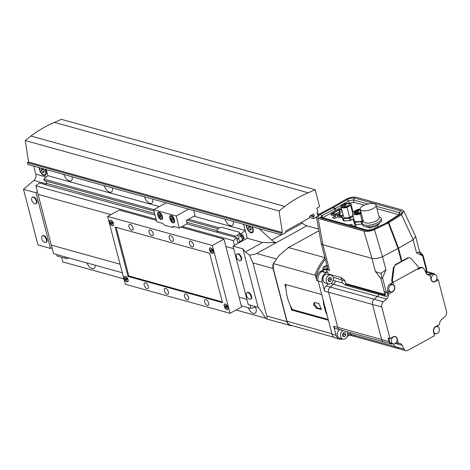 <?xml version="1.0" encoding="UTF-8"?>
<svg xmlns="http://www.w3.org/2000/svg" width="470" height="470" viewBox="0 0 470 470"><rect width="100%" height="100%" fill="white"/><g stroke="black" fill="none" stroke-linecap="round" stroke-linejoin="round"><path stroke-width="0.7" d="M246.439 225.118A5.235 2.673 -118.9 0 0 251.068 232.797A5.235 2.673 -118.9 0 0 252.384 232.709A5.235 2.673 -118.9 0 0 252.114 226.693M266.76 316.01C267.289 318.172 267.06 319.095 266.067 318.789L260.65 310.435L258.077 307.31L248.248 304.584L233.014 246.116L242.843 248.842L245.416 251.961L249.482 255.11L252.93 262.924L266.76 316.01L286.906 321.598L273.076 268.511A7.197 5.54 -74.5 0 1 273.27 263.664M292.181 325.657A7.197 5.54 -74.5 0 1 290.401 325.546L266.067 318.789M290.401 325.546A7.197 5.54 -74.5 0 1 286.906 321.598M193.975 216.2L245.217 230.417L243.907 225.388A5.235 2.673 61.1 0 1 243.719 224.366A5.235 2.673 -118.9 0 0 243.907 225.388L247.255 238.249L262.566 242.496L276.096 242.779L256.679 253.5C255.516 254.117 253.118 254.658 249.482 255.11M301.523 222.31L302.41 223.121A13.09 6.68 -118.9 0 0 306.845 225.806L318.613 229.066M306.845 225.806L276.096 242.779A13.09 6.68 61.1 0 1 271.66 240.094L259.152 228.649M247.255 238.249L233.014 246.116M262.566 242.496L245.416 251.961M242.843 248.842L258.077 307.31M251.644 226.564A4.583 2.338 61.1 0 1 252.067 232.133A4.583 2.338 61.1 0 1 250.915 232.215A4.583 2.338 61.1 0 1 247.884 229.395A4.583 2.338 61.1 0 1 246.903 225.248M251.244 228.508L250.093 226.564L248.695 226.176L248.454 227.733L249.611 229.683L251.004 230.071L251.244 228.508M251.203 228.802L249.611 229.683M250.21 226.763L248.454 227.733M233.678 248.654L225.864 246.486L233.678 248.654M155.024 215.078L39.263 182.965L35.879 185.862L38.099 194.398L110.926 214.602L38.099 194.398L51.324 245.146L120.062 264.216L51.324 245.146L53.545 253.683L122.288 272.753M239.083 297.234L246.897 299.402L239.083 297.234M64.149 256.626A5.235 2.673 -118.9 0 0 65.324 257.213A5.235 2.673 -118.9 0 0 66.358 257.237M39.368 167.678A5.235 2.673 -118.9 0 0 44.004 175.357A5.235 2.673 -118.9 0 0 45.314 175.263A5.235 2.673 -118.9 0 0 45.05 169.253M123.88 278.88L62.821 261.943L61.599 257.266L66.434 258.606A5.235 2.673 61.1 0 0 67.751 258.512L67.751 258.512A5.235 2.673 61.1 0 0 68.391 257.801A5.235 2.673 61.1 0 1 67.751 258.512A5.235 2.673 61.1 0 1 66.434 258.606L57.17 256.038L56.794 254.587M153.802 209.632L43.775 179.111L47.823 175.657L46.512 170.628A5.235 2.673 61.1 0 0 46.154 169.558A5.235 2.673 61.1 0 1 46.512 170.628L47.823 175.657L159.318 206.589M46.836 183.459A5.235 4.03 -74.5 0 1 46.377 183.899L33.887 180.433L23.5 189.31L37.988 244.935L50.478 248.401L35.99 192.776L37.371 191.596M45.631 180.968L46.853 183.494L45.455 184.687L46.377 183.899M52.053 247.949L50.478 248.401M33.887 180.433A5.235 4.03 105.5 0 0 35.832 174.123L33.746 166.116M23.5 189.31L35.99 192.776M44.579 169.124A4.583 2.338 61.1 0 1 45.002 174.693A4.583 2.338 61.1 0 1 43.851 174.775A4.583 2.338 61.1 0 1 40.82 171.955A4.583 2.338 61.1 0 1 39.838 167.808M41.63 168.73L41.389 170.293L42.547 172.243L43.939 172.625L44.18 171.068L43.029 169.118L41.63 168.73M44.133 171.362L42.547 172.243M43.146 169.323L41.389 170.293M239.136 260.474A3.731 1.904 -118.9 0 0 239.606 260.662A3.731 1.904 -118.9 0 0 240.54 260.597A3.731 1.904 -118.9 0 0 241.034 257.965A3.731 1.904 -118.9 0 0 236.933 254.064A3.731 1.904 -118.9 0 0 236.292 255.322A5.376 5.376 0 0 0 239.136 260.474M240.54 260.597L241.034 260.327A3.731 1.904 -118.9 0 0 241.527 257.695A3.731 1.904 -118.9 0 0 237.426 253.794L236.933 254.064M34.486 203.698A3.731 1.904 -118.9 0 0 34.956 203.892A3.731 1.904 -118.9 0 0 35.89 203.827A3.731 1.904 -118.9 0 0 36.384 201.195A3.731 1.904 -118.9 0 0 32.283 197.294A3.731 1.904 -118.9 0 0 31.643 198.552A5.376 5.376 0 0 0 34.486 203.698M35.89 203.827L36.384 203.551A3.731 1.904 -118.9 0 0 36.877 200.925A3.731 1.904 -118.9 0 0 32.777 197.024L32.283 197.294M44.538 242.291A3.731 1.904 -118.9 0 0 45.008 242.479A3.731 1.904 -118.9 0 0 45.943 242.414A3.731 1.904 -118.9 0 0 46.436 239.788A3.731 1.904 -118.9 0 0 42.335 235.881A3.731 1.904 -118.9 0 0 41.695 237.138A5.376 5.376 0 0 0 44.538 242.291M45.943 242.414L46.436 242.144A3.731 1.904 -118.9 0 0 46.929 239.512A3.731 1.904 -118.9 0 0 42.829 235.611L42.335 235.881M249.182 299.061A3.731 1.904 -118.9 0 0 249.658 299.255A3.731 1.904 -118.9 0 0 250.592 299.184A3.731 1.904 -118.9 0 0 251.086 296.558A3.731 1.904 -118.9 0 0 246.985 292.651A3.731 1.904 -118.9 0 0 246.345 293.909A5.376 5.376 0 0 0 249.182 299.061M250.592 299.184L251.086 298.914A3.731 1.904 -118.9 0 0 251.579 296.288A3.731 1.904 -118.9 0 0 247.479 292.381L246.985 292.651M248.113 307.656A6.809 3.472 -118.9 0 0 255.081 313.273A6.809 3.472 -118.9 0 0 255.98 308.479A6.809 3.472 -118.9 0 0 255.286 306.534M236.028 309.994L265.703 318.225M86.968 262.953A6.809 3.472 -118.9 0 0 93.941 268.57A6.809 3.472 -118.9 0 0 95.099 265.209M254.717 306.375L254.793 307.339L250.945 308.443L250.069 305.089M241.304 305.77L250.945 308.443M35.879 185.862L156.099 219.208M182.19 226.446L233.273 240.622L236.663 237.726L237.409 239.277L236.733 239.859L238.337 243.178M234.495 245.299L233.273 240.622M186.813 223.896L236.663 237.726M46.853 183.494L154.583 213.38M186.86 222.334L216.764 230.629M243.084 237.932L244.247 238.255L242.602 234.841L241.921 235.423L241.175 233.872L245.217 230.417M238.766 242.943L244.247 238.255M43.775 179.111L44.527 180.662L153.966 211.024M186.837 220.142L218.168 228.831M240.828 235.118L241.921 235.423M188.458 219.249L219.443 227.844M240.082 233.567L241.175 233.872M224.971 219.167A6.809 3.472 -118.9 0 0 232.239 225.571A6.809 3.472 -118.9 0 0 233.29 221.476M144.402 196.812A6.809 3.472 -118.9 0 0 151.669 203.216A6.809 3.472 -118.9 0 0 152.721 199.121M104.117 185.638A6.809 3.472 -118.9 0 0 111.384 192.042A6.809 3.472 -118.9 0 0 112.436 187.947M63.832 174.464A6.809 3.472 -118.9 0 0 71.099 180.868A6.809 3.472 -118.9 0 0 72.151 176.773M255.122 306.487A6.809 3.472 -118.9 0 0 255.516 307.063M318.789 214.302L318.654 213.791L317.473 214.443L316.892 212.223L317.832 211.706L316.886 208.081L319.594 206.583L315.211 189.751L308.226 192.8A130.895 100.715 105.5 0 0 284.72 206.424L279.062 210.971L282.376 232.48L281.189 233.132L281.647 234.888L286.083 232.439L285.719 231.034L309.765 217.763L309.401 216.359L313.737 213.962L314.318 216.182L311.252 215.336M314.318 216.182L313.132 216.834L310.071 215.988M313.132 216.834L313.59 218.591L309.701 217.51M313.59 218.591L316.433 217.023M318.654 213.791L317.197 213.386M315.211 189.751L61.411 119.345L54.432 122.394L308.226 192.8M284.72 206.424L30.92 136.018A130.895 100.715 -74.5 0 1 54.432 122.394M279.062 210.971L25.268 140.565L30.92 136.018M282.376 232.48L28.576 162.074L25.268 140.565M281.189 233.132L27.395 162.726L28.576 162.074M281.647 234.888L27.853 164.482L27.395 162.726M239.577 232.527A2.227 1.069 154.2 0 1 238.948 233.878L237.591 235.035A2.227 1.069 154.2 0 1 234.689 235.964L217.281 231.14A2.227 1.069 154.2 0 1 216.817 230.793A2.227 1.069 154.2 0 1 217.451 229.448L218.803 228.291A2.227 1.069 154.2 0 1 221.705 227.357L239.113 232.186A2.227 1.069 154.2 0 1 239.577 232.527L240.975 235.423A2.227 1.069 154.2 0 1 240.346 236.768L240.975 236.234A2.227 1.069 154.2 0 0 241.633 235.341M237.591 235.035L238.989 237.926A2.227 1.069 154.2 0 1 237.191 238.831M238.989 237.926L238.355 238.466A2.227 1.069 154.2 0 1 237.327 239.107M241.862 235.405L243.207 238.19A2.227 1.069 154.2 0 1 242.573 239.541L239.953 241.774A2.227 1.069 154.2 0 1 238.102 242.69M435.091 274.592A3.666 2.82 105.5 0 0 433.258 274.85A3.666 2.82 105.5 0 0 431.219 278.534A3.666 2.82 105.5 0 0 433.129 281.659A3.666 2.82 105.5 0 0 434.962 281.401A3.666 2.82 105.5 0 0 437 277.717A3.666 2.82 105.5 0 0 435.091 274.592L433.076 274.034A3.666 2.82 105.5 0 0 431.243 274.292A3.666 2.82 105.5 0 0 430.027 275.426M435.655 326.897A3.666 2.82 105.5 0 0 433.616 330.575A3.666 2.82 105.5 0 0 435.526 333.7A3.666 2.82 105.5 0 0 437.359 333.441A3.666 2.82 105.5 0 0 439.391 329.764A3.666 2.82 105.5 0 0 437.488 326.638A3.666 2.82 105.5 0 0 435.655 326.897M387.638 290.495A3.666 2.82 105.5 0 0 388.772 291.23L390.787 291.788A3.666 2.82 105.5 0 0 392.62 291.535A3.666 2.82 105.5 0 0 394.653 287.851A3.666 2.82 105.5 0 0 392.75 284.726A3.666 2.82 105.5 0 0 390.917 284.985A3.666 2.82 105.5 0 0 388.878 288.662A3.666 2.82 105.5 0 0 390.787 291.788M389.606 338.482A3.666 2.82 105.5 0 0 391.169 343.276L393.184 343.834A3.666 2.82 105.5 0 0 395.017 343.576A3.666 2.82 105.5 0 0 397.05 339.898A3.666 2.82 105.5 0 0 395.141 336.773A3.666 2.82 105.5 0 0 393.308 337.031A3.666 2.82 105.5 0 0 391.275 340.709A3.666 2.82 105.5 0 0 393.184 343.834M417.777 268.752L417.965 269.38L420.333 268.076A4.318 3.325 -74.5 0 1 422.489 267.771A4.318 3.325 -74.5 0 1 424.31 269.38L426.12 273.094A5.235 4.03 105.5 0 0 428.323 275.038A5.235 4.03 105.5 0 0 429.933 275.067L431.155 279.756A3.925 3.02 105.5 0 0 433.058 281.912A3.925 3.02 105.5 0 0 435.026 281.636L438.275 279.838L446.5 311.41A4.318 3.325 -74.5 0 1 444.908 316.61L441.659 319.4A5.235 4.03 105.5 0 0 439.55 324.476L435.59 326.662A3.925 3.02 105.5 0 0 433.546 331.802L434.556 335.662L407.942 350.35A4.318 3.325 -74.5 0 1 405.78 350.655A4.318 3.325 -74.5 0 1 403.965 349.051L402.15 345.332A5.235 4.03 105.5 0 0 399.947 343.388A5.235 4.03 105.5 0 0 398.343 343.364L397.121 338.67A3.925 3.02 105.5 0 0 395.211 336.52A3.925 3.02 105.5 0 0 393.249 336.796L389.994 338.588L381.775 307.016A4.318 3.325 -74.5 0 1 383.367 301.816L386.616 299.026A5.235 4.03 105.5 0 0 388.725 293.95L392.679 291.764A3.925 3.02 105.5 0 0 394.818 288.368A3.925 3.02 105.5 0 0 393.584 284.849L391.569 284.291L391.328 283.363M392.75 284.726L390.735 284.168A3.666 2.82 105.5 0 0 389.965 284.097M387.803 292.787L390.006 291.57M398.678 347.782A4.318 3.325 -74.5 0 1 396.515 348.082A4.318 3.325 -74.5 0 1 394.7 346.478L393.437 343.887L394.7 346.478L350.785 334.299A4.318 3.325 105.5 0 0 352.606 335.903A4.318 3.325 105.5 0 0 354.768 335.598M385.206 341.878A4.318 3.325 -74.5 0 1 383.743 341.896A4.318 3.325 -74.5 0 1 381.646 339.528L372.504 304.448A4.318 3.325 -74.5 0 1 374.102 299.249L377.351 296.458A5.235 4.03 105.5 0 0 378.849 294.42A5.235 4.03 105.5 0 1 377.351 296.458L333.436 284.274L330.193 287.07A4.318 3.325 105.5 0 0 328.595 292.264L337.736 327.349A4.318 3.325 105.5 0 0 339.834 329.711A4.318 3.325 105.5 0 0 341.296 329.699M434.768 274.504A4.318 3.325 105.5 0 0 433.252 273.405A4.318 3.325 105.5 0 0 431.789 273.417L428.082 274.462A5.235 4.03 -74.5 0 1 427.917 274.504L429.933 275.067M436.654 279.392L438.275 279.838M437.74 326.726L437.646 325.528M434.174 334.199L435.226 333.618M387.868 293.709L388.725 293.95M389.994 338.588L387.985 338.03L388.896 341.537A4.318 3.325 105.5 0 0 390.993 343.905A4.318 3.325 105.5 0 0 392.456 343.893L392.92 343.764M395.834 342.941L396.157 342.847A5.235 4.03 -74.5 0 1 396.328 342.806L396.234 342.448M396.328 342.806L398.343 343.364M417.812 268.799L392.938 282.464M393.584 284.849L392.973 282.511M347.683 333.436L350.785 334.299L349.915 332.513L350.785 334.299A4.318 3.325 105.5 0 0 352.606 335.903L348.576 334.787A4.318 3.325 105.5 0 1 347.7 334.352M330.868 283.563L333.436 284.274A5.235 4.03 -74.5 0 0 335.374 280.978A5.235 4.03 -74.5 0 1 333.436 284.274L330.193 287.07A4.318 3.325 105.5 0 0 328.595 292.264L337.736 327.349A4.318 3.325 105.5 0 0 339.834 329.711L335.803 328.595A4.318 3.325 105.5 0 1 333.706 326.227L336.05 335.233L332.02 334.117L318.196 281.025A7.197 5.54 -74.5 0 1 321.938 271.601L323.266 270.867M330.968 275.085L327.743 274.192A4.583 3.525 105.5 0 0 325.452 274.515A4.583 3.525 105.5 0 0 322.913 279.115A4.583 3.525 105.5 0 0 325.293 283.022L328.518 283.915A4.583 3.525 105.5 0 0 330.81 283.592A4.583 3.525 105.5 0 0 333.353 278.992A4.583 3.525 105.5 0 0 330.968 275.085A4.583 3.525 105.5 0 0 328.677 275.408A4.583 3.525 105.5 0 0 326.133 280.008A4.583 3.525 105.5 0 0 328.518 283.915L326.162 285.948A4.318 3.325 105.5 0 0 324.57 291.147L322.22 282.141A7.197 5.54 -74.5 0 1 325.969 272.718L327.349 271.96M349.651 335.081L347.177 336.45M342.565 338.952A7.197 5.54 -74.5 0 1 339.546 339.176A7.197 5.54 -74.5 0 1 336.05 335.233M339.546 339.176L335.521 338.059A7.197 5.54 -74.5 0 1 332.02 334.117M390.993 343.905L383.743 341.896A4.318 3.325 -74.5 0 1 381.646 339.528L372.504 304.448A4.318 3.325 -74.5 0 1 374.102 299.249L377.351 296.458L386.616 299.026M405.78 350.655L396.515 348.082A4.318 3.325 -74.5 0 1 394.7 346.478L403.965 349.051M392.438 280.731L392.891 282.488L418.517 268.341L418.059 266.59L411.132 258.618A3.925 3.02 105.5 0 0 409.928 257.842A3.925 3.02 105.5 0 0 407.966 258.118L396.139 264.645A3.925 3.02 105.5 0 0 393.995 268.082L392.438 280.731L391.669 280.519L392.274 282.858L390.247 283.933C388.426 285.073 387.527 286.812 387.55 289.156L387.868 293.779C387.732 295.554 387.004 296.4 385.682 296.312L345.497 285.167L342.336 282.911L333.16 280.367M392.121 282.276L392.891 282.488M355.573 226.734A1.962 0.752 -14.6 0 0 356.26 225.9A1.962 0.752 -14.6 0 0 355.091 225.518A1.962 0.752 -14.6 0 0 353.152 226.064A1.962 0.752 -14.6 0 0 352.994 226.152A1.962 0.752 -14.6 0 1 353.152 226.064A1.962 0.752 -14.6 0 1 355.091 225.518A1.962 0.752 -14.6 0 1 356.26 225.9A1.962 0.752 -14.6 0 1 355.573 226.734A1.962 0.752 -14.6 0 1 355.396 226.822A1.962 0.752 -14.6 0 0 355.573 226.734M351.542 225.618A1.962 0.752 -14.6 0 0 352.236 224.783A1.962 0.752 -14.6 0 0 351.066 224.401A1.962 0.752 -14.6 0 0 349.122 224.942A1.962 0.752 -14.6 0 0 348.969 225.036A1.962 0.752 -14.6 0 1 349.122 224.942A1.962 0.752 -14.6 0 1 351.066 224.401A1.962 0.752 -14.6 0 1 352.236 224.783A1.962 0.752 -14.6 0 1 351.542 225.618A1.962 0.752 -14.6 0 1 351.372 225.706A1.962 0.752 -14.6 0 0 351.542 225.618M327.678 268.264A2.943 1.134 165.4 0 1 323.683 268.963A2.943 1.134 165.4 0 1 323.055 268.482L323.207 269.069A2.943 1.134 -14.6 0 0 323.836 269.551A2.943 1.134 -14.6 0 0 327.831 268.852M323.542 269.715A3.337 1.281 -14.6 0 0 326.468 269.545L327.079 271.883A3.337 1.281 -14.6 0 1 324.153 272.054A3.337 1.281 -14.6 0 1 323.436 271.507L322.825 269.169A3.337 1.281 -14.6 0 0 323.542 269.715M345.086 281.236L341.496 279.697L341.343 277.623L344.628 280.185L345.685 283.528L384.554 294.314L384.366 292.017L380.771 278.216L375.442 271.613L380.906 273.346L385.982 269.804L382.527 277.917L386.123 291.711L387.868 293.779M380.771 278.216L381.663 278.428L382.527 277.917M425.902 272.647L426.208 269.586L422.612 255.786L416.555 252.925L419.575 252.002L419.54 251.338L422.759 255.04M422.612 255.786L423.1 255.557A5.235 4.753 11 0 1 419.575 252.002M332.613 207.487L332.502 207.047L345.897 199.339C349.704 197.394 353.199 196.707 356.383 197.288L402.161 209.99L403.824 211.124L415.662 236.469L413.212 239.741L401.48 214.672L403.824 211.124M409.928 257.842L407.39 257.959L401.885 261.132L401.28 260.962M423.952 268.787L422.113 267.26L419.816 267.606L417.895 268.687M416.555 252.925L413.13 239.794L398.507 248.154L401.885 261.132M398.507 248.154L388.819 222.674L387.644 222.345L400.223 214.396C402.508 212.757 402.673 211.576 400.722 210.854L354.944 198.152C352.524 197.7 349.874 198.222 346.995 199.709L333.671 207.376L332.502 207.047M388.819 222.674L401.48 214.672M387.644 222.345L386.358 222.709L398.889 214.79L400.223 214.396M333.671 207.376L335.363 208.562L348.646 200.919L346.995 199.709M327.484 265.797C324.87 265.474 323.395 266.367 323.055 268.482A3.337 1.281 -14.6 0 0 322.825 269.169M326.468 269.545L329.588 270.409A7.855 3.02 165.4 0 1 327.901 269.128A7.855 3.02 165.4 0 1 327.878 269.016M371.987 258.412L363.915 231.105C367.099 231.728 370.613 231.222 374.455 229.589L382.474 256.708C378.614 258.347 375.125 258.917 372.005 258.418L322.919 244.8L321.245 243.572L316.439 217.081L318.131 218.403L322.919 244.8L329.588 270.409M385.682 296.312L384.66 295.107L385.183 294.755A1.31 1.046 23.2 0 1 384.554 294.314L384.66 295.107L345.803 284.327L345.497 285.167M341.267 277.606L328.254 273.992L327.749 272.071L327.079 271.883M382.474 256.708L385.982 269.804M374.455 229.589L388.326 222.945L387.151 222.621L373.374 229.225C370.43 230.47 367.763 230.852 365.384 230.365L319.6 217.663C317.685 216.934 317.926 215.859 320.317 214.438L333.177 207.646L332.008 207.323L319.071 214.15L316.439 217.081M363.915 231.105L318.131 218.403M388.326 222.945L398.014 248.424L382.562 256.667M398.014 248.424L401.392 261.402L395.564 264.487L393.343 267.9L391.669 280.519M334.793 208.78L335.468 208.968L334.975 209.238L334.869 208.833L322.05 215.601L320.851 216.893L321.603 217.446L367.381 230.147L372.14 229.554L387.151 222.621M335.216 209.103L335.551 210.39L341.173 207.411M322.749 217.763L335.551 210.39M376.987 208.715L398.883 214.79L399.941 213.257L399.13 212.622L376.358 206.307M367.928 203.968L353.346 199.92L348.646 200.919L349.228 203.152L353.975 202.335L364.25 205.184M335.468 208.968L335.363 208.562M331.626 214.426L330.804 214.878L335.233 216.106L332.278 217.739L334.699 218.409L337.654 216.776L341.279 217.78L342.148 217.299M373.374 229.225L372.14 229.554M320.317 214.438L322.05 215.601L322.602 217.722M333.177 207.646L334.869 208.833M328.254 273.992A4.912 3.778 -74.5 0 1 329.452 274.668M345.803 284.327L345.685 283.528M426.825 271.766L426.208 269.586A1.31 0.505 -14.6 0 0 426.637 269.051L426.684 273.963M384.366 292.017A1.31 0.505 -14.6 0 0 386.123 291.711L385.183 294.755M335.692 217.857L334.981 214.755L336.197 214.085L338.817 214.814L337.601 215.483L334.981 214.755M339.293 215.718L338.817 214.814M343.147 214.99L341.913 215.671L340.227 215.201L339.011 215.877L341.126 216.464L341.443 217.692M341.766 209.691L339.834 209.156L331.456 213.78L331.814 215.154M334.047 215.777L333.571 214.367L331.456 213.78M339.252 217.216L339.011 215.877M338.077 216.893L337.601 215.483M341.126 216.464L342.101 215.924M335.263 214.602L334.787 213.691L333.571 214.367M334.787 213.691L333.107 213.227L338.952 210.002L339.411 210.131A6.627 2.55 165.4 0 1 341.937 210.337M339.792 213.633L339.358 211.958L335.11 214.302M340.503 215.278L338.952 210.002M342.46 212.346A6.28 2.415 -14.6 0 0 339.663 212.041L339.411 210.131M343.077 214.72L342.372 215.419M342.301 215.148L342.671 215.248M338.271 214.026L339.082 214.25L340.063 213.709L339.258 213.486L338.271 214.026L338.453 214.708M340.063 213.709L340.474 215.272M339.082 214.25L339.44 215.636M339.17 216.746L338.629 217.046M335.139 215.63L334.599 215.93M360.813 211.535A0.852 0.329 -14.6 0 0 360.161 211.753A0.852 0.329 -14.6 0 0 359.861 212.111A0.852 0.329 -14.6 0 0 360.972 212.152M358.404 211.265A0.852 0.329 -14.6 0 0 358.704 210.907A0.852 0.329 -14.6 0 0 358.199 210.742A0.852 0.329 -14.6 0 0 357.359 210.977A0.852 0.329 -14.6 0 0 357.059 211.336A0.852 0.329 -14.6 0 0 357.564 211.5A0.852 0.329 -14.6 0 0 358.404 211.265M356.924 212.528A0.852 0.329 -14.6 0 0 357.224 212.17A0.852 0.329 -14.6 0 0 356.718 211.999A0.852 0.329 -14.6 0 0 355.878 212.234A0.852 0.329 -14.6 0 0 355.579 212.599A0.852 0.329 -14.6 0 0 356.084 212.763A0.852 0.329 -14.6 0 0 356.924 212.528M358.657 213.01A0.852 0.329 -14.6 0 0 358.957 212.646A0.852 0.329 -14.6 0 0 358.451 212.481A0.852 0.329 -14.6 0 0 357.611 212.716A0.852 0.329 -14.6 0 0 357.312 213.075A0.852 0.329 -14.6 0 0 357.817 213.245A0.852 0.329 -14.6 0 0 358.657 213.01M360.326 209.679A4.812 1.851 -14.6 0 0 355.767 210.995A4.812 1.851 -14.6 0 0 354.075 213.028A4.812 1.851 -14.6 0 0 361.166 212.904M360.408 209.996A4.06 1.563 -14.6 0 0 356.231 211.124A4.06 1.563 -14.6 0 0 354.803 212.839A4.06 1.563 -14.6 0 0 357.135 213.633A4.06 1.563 -14.6 0 0 361.083 212.587M353.863 218.85L353.563 219.02A7.961 3.061 -14.6 0 0 353.111 219.602L354.174 222.022A7.961 3.061 -14.6 0 0 354.985 222.245L361.171 221.834A7.961 3.061 -14.6 0 0 362.423 221.476L363.005 221.159M360.173 209.009A6.48 2.491 -14.6 0 0 357.135 209.691L353.07 211.935A6.48 2.491 -14.6 0 0 352.459 213.451L354.286 220.465A6.48 2.491 -14.6 0 0 362.147 220.959L363.128 220.418M353.111 219.602L354.785 224.36A7.961 3.061 -14.6 0 0 355.59 224.584L361.777 224.172A7.961 3.061 -14.6 0 0 362.37 224.014M354.174 222.022L354.785 224.36M354.985 222.245L355.59 224.584M361.171 221.834L361.777 224.172M362.423 221.476L362.523 221.852M352.459 213.451A6.48 2.491 -14.6 0 0 360.32 213.944L362.147 220.959M360.32 213.944L361.301 213.404M344.792 204.779L345.832 204.726L344.792 204.779M343.312 206.036L344.351 205.983L343.312 206.036M345.045 206.518L346.085 206.465L345.045 206.518M347.594 205.555L348.634 205.502L347.594 205.555M348.54 206.277A4.06 1.563 -14.6 0 0 349.968 204.562A4.06 1.563 -14.6 0 0 347.553 203.774A4.06 1.563 -14.6 0 0 343.541 204.891A4.06 1.563 -14.6 0 0 342.113 206.606A4.06 1.563 -14.6 0 0 344.528 207.399A4.06 1.563 -14.6 0 0 348.54 206.277M343.2 215.184L342.325 215.665A7.209 2.773 -14.6 0 0 341.872 216.247L342.824 218.397A7.209 2.773 -14.6 0 0 343.629 218.621L349.128 218.256A7.209 2.773 -14.6 0 0 350.385 217.898L353.211 216.341M352.982 215.46L349.645 217.305A5.17 1.986 165.4 0 1 343.629 216.829L341.038 206.888A5.17 1.986 -14.6 0 0 347.054 207.364L349.645 217.305M349.128 218.256L349.733 220.6A7.209 2.773 -14.6 0 0 350.99 220.236L353.816 218.679M350.385 217.898L350.99 220.236M341.872 216.247L343.429 220.736A7.209 2.773 -14.6 0 0 344.234 220.959L349.733 220.6M342.824 218.397L343.429 220.736M343.629 218.621L344.234 220.959M347.054 207.364L350.667 205.372A5.17 1.986 -14.6 0 0 351.043 204.28A5.17 1.986 -14.6 0 0 345.027 203.81L341.414 205.801A5.17 1.986 -14.6 0 0 341.038 206.888M350.667 205.372L352.559 212.646M360.208 209.221L363.404 221.499A8.184 3.143 -14.6 0 0 368.28 223.091A8.184 3.143 -14.6 0 0 376.358 220.829A8.184 3.143 -14.6 0 0 379.243 217.375L376.041 205.096A8.184 3.143 -14.6 0 0 371.171 203.498A8.184 3.143 -14.6 0 0 363.087 205.76A8.184 3.143 -14.6 0 0 360.208 209.221A8.184 3.143 -14.6 0 0 365.078 210.813A8.184 3.143 -14.6 0 0 373.162 208.557A8.184 3.143 -14.6 0 0 376.041 205.096M363.234 220.835L362.67 221.629A9.817 3.772 -14.6 0 0 362.206 223.373A9.817 3.772 -14.6 0 0 368.051 225.283A9.817 3.772 -14.6 0 0 377.745 222.574A9.817 3.772 -14.6 0 0 381.205 218.421A9.817 3.772 -14.6 0 0 379.948 217.128L379.067 216.711M362.206 223.373L362.587 224.836A9.817 3.772 -14.6 0 0 368.427 226.746A9.817 3.772 -14.6 0 0 378.127 224.037A9.817 3.772 -14.6 0 0 381.587 219.884L381.205 218.421M365.396 226.599L370.09 228.062L377.345 225.988L379.548 223.138M369.72 226.64L370.09 228.062M376.987 224.613L377.345 225.988M342.953 330.58A4.583 3.525 105.5 0 0 340.491 335.186A4.583 3.525 105.5 0 0 342.877 339.04A4.583 3.525 105.5 0 0 345.168 338.717A4.583 3.525 105.5 0 0 347.171 331.749M339.728 329.687A4.583 3.525 105.5 0 0 337.266 334.293A4.583 3.525 105.5 0 0 339.657 338.147L342.877 339.04M344.628 336.649L345.844 334.822L345.315 332.795L343.576 332.601L342.36 334.429L342.889 336.455L344.628 336.649L342.818 336.15L344.034 334.317L345.844 334.822M344.034 334.317L343.582 332.601M330.269 281.524L331.485 279.697L330.956 277.67L329.217 277.476L328.001 279.303L328.53 281.33L330.269 281.524L328.46 281.025L329.67 279.198L331.485 279.697M329.67 279.198L329.223 277.476M325.334 259.27A50.131 38.575 105.5 0 0 315.734 276.454L316.839 280.702A7.197 5.54 -74.5 0 1 320.587 271.278L323.025 269.933M333.935 337.243L290.536 325.199A7.197 5.54 -74.5 0 1 287.041 321.257L273.334 268.634L273.287 263.582L314.859 275.115A51.048 39.28 -74.5 0 1 324.935 257.736M319.06 231.522L318.049 231.24L288.48 247.561L279.01 255.562L273.287 263.582M324.917 257.672L288.48 247.561M318.977 231.081L318.049 231.24M290.542 306.005L291.594 310.041L328.413 320.258M321.709 294.531L284.891 284.315L285.942 288.357M315.734 276.454L314.859 275.115M291.594 310.041L292.505 309.542A47.123 36.255 -74.5 0 1 285.801 284.567M313.637 304.877L316.498 308.314L321.333 309.383L319.007 303.585L314.142 302.533L313.637 304.877M321.668 309.037L317.315 307.868L314.43 304.443L314.595 302.416M292.505 309.542L328.201 319.447M323.113 299.919A47.123 36.255 105.5 0 0 327.102 315.223M128.069 279.603A3.079 1.569 -118.9 0 0 124.691 276.384A3.079 1.569 -118.9 0 0 124.28 278.551A3.079 1.569 -118.9 0 0 127.664 281.771A3.079 1.569 -118.9 0 0 128.069 279.603M227.974 307.315A3.079 1.569 -118.9 0 0 224.595 304.096A3.079 1.569 -118.9 0 0 224.19 306.264A3.079 1.569 -118.9 0 0 227.568 309.483A3.079 1.569 -118.9 0 0 227.974 307.315M113.446 223.473A3.079 1.569 -118.9 0 0 110.068 220.254A3.079 1.569 -118.9 0 0 109.663 222.422A3.079 1.569 -118.9 0 0 113.041 225.641A3.079 1.569 -118.9 0 0 113.446 223.473M213.357 251.186A3.079 1.569 -118.9 0 0 209.972 247.966A3.079 1.569 -118.9 0 0 209.567 250.134A3.079 1.569 -118.9 0 0 212.951 253.354A3.079 1.569 -118.9 0 0 213.357 251.186M193.434 244.576A3.272 1.668 -118.9 0 0 189.833 241.151A3.272 1.668 -118.9 0 0 189.404 243.46A3.272 1.668 -118.9 0 0 193 246.879A3.272 1.668 -118.9 0 0 193.434 244.576M173.289 238.989A3.272 1.668 -118.9 0 0 169.694 235.564A3.272 1.668 -118.9 0 0 169.259 237.867A3.272 1.668 -118.9 0 0 172.854 241.292A3.272 1.668 -118.9 0 0 173.289 238.989M153.144 233.402A3.272 1.668 -118.9 0 0 149.548 229.977A3.272 1.668 -118.9 0 0 149.119 232.28A3.272 1.668 -118.9 0 0 152.715 235.705A3.272 1.668 -118.9 0 0 153.144 233.402M133.004 227.809A3.272 1.668 -118.9 0 0 129.409 224.39A3.272 1.668 -118.9 0 0 128.974 226.693A3.272 1.668 -118.9 0 0 132.569 230.118A3.272 1.668 -118.9 0 0 133.004 227.809M148.232 286.283A3.272 1.668 -118.9 0 0 144.637 282.858A3.272 1.668 -118.9 0 0 144.208 285.161A3.272 1.668 -118.9 0 0 147.803 288.586A3.272 1.668 -118.9 0 0 148.232 286.283M168.378 291.87A3.272 1.668 -118.9 0 0 164.782 288.445A3.272 1.668 -118.9 0 0 164.347 290.748A3.272 1.668 -118.9 0 0 167.943 294.173A3.272 1.668 -118.9 0 0 168.378 291.87M188.517 297.457A3.272 1.668 -118.9 0 0 184.922 294.032A3.272 1.668 -118.9 0 0 184.493 296.341A3.272 1.668 -118.9 0 0 188.088 299.76A3.272 1.668 -118.9 0 0 188.517 297.457M208.662 303.044A3.272 1.668 -118.9 0 0 205.067 299.619A3.272 1.668 -118.9 0 0 204.632 301.928A3.272 1.668 -118.9 0 0 208.228 305.347A3.272 1.668 -118.9 0 0 208.662 303.044M212.358 245.487L107.612 216.429L125.279 284.25L230.024 313.308L212.358 245.487L223.937 239.095L180.909 227.157M156.398 220.354L119.198 210.037L107.612 216.429M223.937 239.095L241.604 306.916L230.024 313.308M209.643 253.307L115.138 227.086L127.993 276.436L222.498 302.651L209.643 253.307M116.172 227.374L128.827 275.972L222.304 301.904M128.827 275.972L127.993 276.436M211.136 248.072A2.943 1.504 -118.9 0 0 210.137 248.031A2.943 1.504 -118.9 0 0 209.749 250.105A2.943 1.504 -118.9 0 0 212.986 253.183A2.943 1.504 -118.9 0 0 213.48 252.314M212.54 251.503L212.187 250.158L211.206 249.259L210.578 249.711L210.93 251.056L211.911 251.955L212.54 251.503M212.24 250.34L210.93 251.056M211.277 249.323L210.578 249.711M225.759 304.202A2.943 1.504 -118.9 0 0 224.76 304.161A2.943 1.504 -118.9 0 0 224.366 306.234A2.943 1.504 -118.9 0 0 227.603 309.313A2.943 1.504 -118.9 0 0 228.103 308.443M227.163 307.633L226.81 306.287L225.829 305.388L225.201 305.841L225.553 307.186L226.534 308.085L227.163 307.633M226.857 306.469L225.553 307.186M225.9 305.453L225.201 305.841M111.231 220.359A2.943 1.504 -118.9 0 0 110.233 220.312A2.943 1.504 -118.9 0 0 109.839 222.386A2.943 1.504 -118.9 0 0 113.076 225.471A2.943 1.504 -118.9 0 0 113.57 224.601M112.636 223.791L112.283 222.439L111.302 221.54L110.673 221.993L111.026 223.344L112.007 224.243L112.636 223.791M112.33 222.621L111.026 223.344M111.372 221.605L110.673 221.993M125.854 276.489A2.943 1.504 -118.9 0 0 124.85 276.442A2.943 1.504 -118.9 0 0 124.462 278.516A2.943 1.504 -118.9 0 0 127.699 281.601A2.943 1.504 -118.9 0 0 128.192 280.731M127.252 279.92L126.906 278.569L125.925 277.67L125.29 278.123L125.643 279.474L126.624 280.373L127.252 279.92M126.953 278.751L125.643 279.474M125.995 277.735L125.29 278.123M176.191 215.988L179.329 228.032L173.689 226.464A2.62 1.334 -118.9 0 0 173.03 226.511A2.62 1.334 -118.9 0 0 172.578 227.462L164.247 225.148A2.62 1.334 -118.9 0 0 162.409 223.338L156.768 221.775L153.631 209.726L176.191 215.988L188.676 209.097M153.631 209.726L166.116 202.834M179.329 228.032L187.213 223.679L186.361 220.407L195.032 215.618L193.699 210.489M172.578 227.462L174.147 226.593M157.75 214.778L157.991 215.712A3.601 1.839 -118.9 0 0 161.944 219.478A3.601 1.839 -118.9 0 0 162.42 216.94L162.179 216.006A3.601 1.839 -118.9 0 0 158.226 212.24A3.601 1.839 -118.9 0 0 157.75 214.778L158.149 214.555M169.834 218.127L170.075 219.067A3.601 1.839 -118.9 0 0 174.029 222.833A3.601 1.839 -118.9 0 0 174.511 220.295L174.264 219.361A3.601 1.839 -118.9 0 0 170.31 215.589A3.601 1.839 -118.9 0 0 169.834 218.127L170.234 217.91M170.357 218.709A2.943 1.504 -118.9 0 0 173.595 221.787A2.943 1.504 -118.9 0 0 173.982 219.713A2.943 1.504 -118.9 0 0 170.745 216.635A2.943 1.504 -118.9 0 0 170.357 218.709M173.101 219.466L172.331 218.168L171.403 217.916L171.239 218.955L172.008 220.254L172.942 220.512L173.101 219.466M173.072 219.666L172.008 220.254M172.414 218.309L171.239 218.955M158.272 215.354A2.943 1.504 -118.9 0 0 161.51 218.438A2.943 1.504 -118.9 0 0 161.897 216.359A2.943 1.504 -118.9 0 0 158.66 213.28A2.943 1.504 -118.9 0 0 158.272 215.354M161.016 216.118L160.246 214.819L159.312 214.561L159.154 215.601L159.923 216.899L160.858 217.158L161.016 216.118M160.987 216.312L159.923 216.899M160.329 214.954L159.154 215.601M252.93 262.924L273.076 268.511M256.679 253.5L275.913 258.835M302.41 223.121L286.013 232.168M281.277 234.783L271.66 240.094M35.832 174.123L46.236 177.008M238.948 233.878L240.346 236.768M217.281 231.14L217.963 232.538M234.689 235.964L235.364 237.368M239.953 241.774L238.355 238.466M242.573 239.541L240.975 236.234M420.333 268.076L419.434 267.829M434.68 281.536L435.026 281.636M392.332 291.67L392.679 291.764M388.896 341.537L333.706 326.227M381.775 307.016L324.57 291.147M428.082 274.462L426.813 274.11M402.15 345.332L395.264 343.423M383.367 301.816L326.162 285.948M431.789 273.417L426.872 272.054M322.22 282.141L318.196 281.025M325.969 272.718L321.938 271.601M393.343 267.9L393.995 268.082M395.564 264.487L396.139 264.645M407.39 257.959L407.966 258.118M327.096 266.026A1.639 0.629 -14.6 0 0 326.832 265.891A1.639 0.629 -14.6 0 0 324.588 266.29A1.639 0.629 -14.6 0 0 324.365 267.254A1.639 0.629 -14.6 0 0 326.021 267.101A1.639 0.629 -14.6 0 0 327.173 266.32M381.663 278.428A5.235 1.04 80.3 0 0 380.906 273.346M375.442 271.613L372.005 258.418M400.722 210.854L399.13 212.622L399.547 214.238M354.944 198.152L353.346 199.92L353.975 202.335M365.384 230.365L367.381 230.147M319.6 217.663L321.603 217.446M342.336 282.911L341.496 279.697L333.13 277.376M320.587 271.278L321.874 271.637M316.839 280.702L318.208 281.084M331.914 333.706L287.041 321.257M317.315 307.868L316.498 308.314M321.345 308.984L320.528 309.43M170.404 218.885L170.075 219.067M158.32 215.53L157.991 215.712M252.067 232.133L253.201 231.51M45.002 174.693L46.13 174.064M216.817 230.793L217.61 232.444M432.083 281.365L433.129 281.659M433.928 333.259L435.526 333.7M436.254 326.298L437.488 326.638M394.095 336.479L395.141 336.773M422.489 267.771L420.65 267.26M433.252 273.405L426.913 271.648M383.743 341.896L339.834 329.711M396.515 348.082L352.606 335.903M321.245 243.572L327.901 269.128M415.662 236.469L419.54 251.338M423.094 255.451L426.637 269.051M355.05 213.803L354.803 212.839M344.957 206.571L344.563 205.055M343.353 207.352L343.082 206.318M344.962 207.364L344.815 206.794M347.594 206.718L347.365 205.831M351.043 204.28L353.046 211.958M348.799 206.13L348.634 205.502M346.255 207.141L346.085 206.465M344.716 207.388L344.351 205.983M346.449 207.094L345.832 204.726M212.986 253.183L213.28 253.019M210.137 248.031L210.437 247.866M227.603 309.313L227.903 309.148M224.76 304.161L225.054 303.996M113.076 225.471L113.376 225.306M110.233 220.312L110.526 220.148M127.699 281.601L127.993 281.436M124.85 276.442L125.149 276.278M173.595 221.787L174.658 221.206M170.745 216.635L172.02 215.93M161.51 218.438L162.573 217.851M158.66 213.28L159.935 212.581"/></g></svg>
